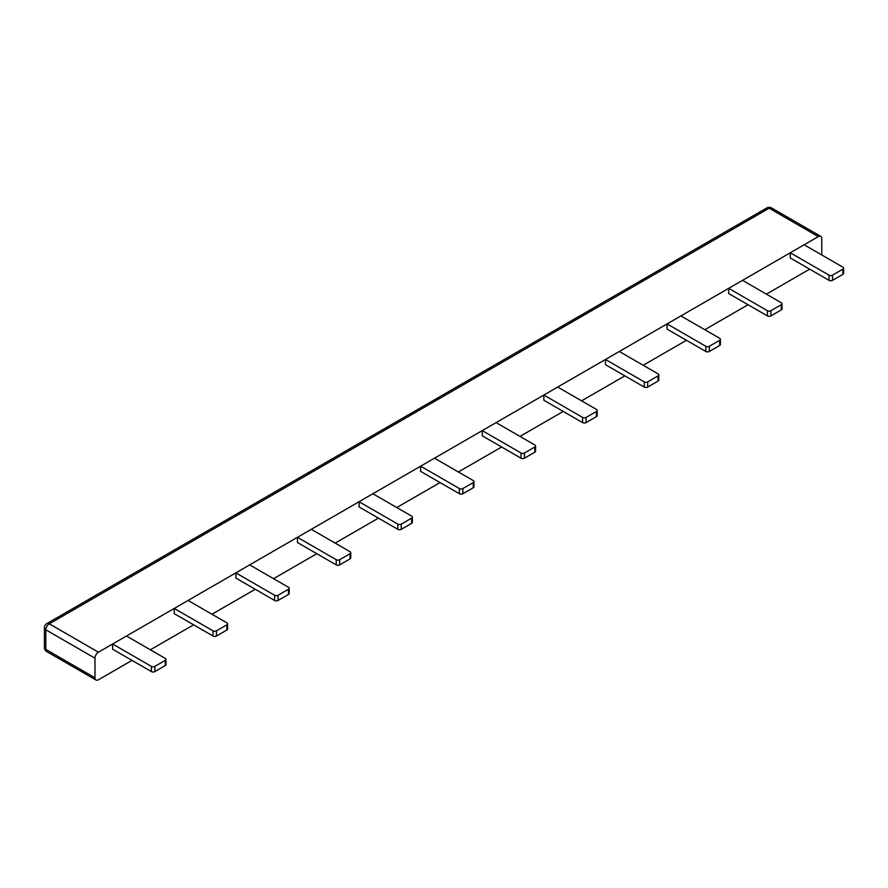 <?xml version="1.0" encoding="UTF-8"?>
<svg xmlns="http://www.w3.org/2000/svg" width="888" height="888" viewBox="0 0 888 888"><rect width="100%" height="100%" fill="white"/><g stroke="black" fill="none" stroke-linecap="round" stroke-linejoin="round"><path stroke-width="1.33" d="M804.117 244.788L842.879 267.166A2.442 1.41 180 0 1 843.6 268.165A2.442 1.41 180 0 1 842.879 269.164L832.5 275.158A2.442 1.41 180 0 1 829.037 275.158L790.276 252.78L804.117 244.788M790.276 252.78L790.276 257.975L829.037 280.353A2.442 1.41 0 0 0 832.5 280.353L842.879 274.359A2.442 1.41 0 0 0 843.6 273.36L843.6 268.165M742.512 280.353L781.274 302.73A2.442 1.41 180 0 1 781.995 303.729A2.442 1.41 180 0 1 781.274 304.728L770.895 310.722A2.442 1.41 180 0 1 767.432 310.722L728.671 288.345L742.512 280.353M728.671 288.345L728.671 293.54L767.432 315.917A2.442 1.41 0 0 0 770.895 315.917L781.274 309.923A2.442 1.41 0 0 0 781.995 308.924L781.995 303.729M680.907 315.917L719.68 338.295A2.442 1.41 180 0 1 720.39 339.294A2.442 1.41 180 0 1 719.68 340.293L709.29 346.287A2.442 1.41 180 0 1 705.827 346.287L667.066 323.909L680.907 315.917M667.066 323.909L667.066 329.104L705.827 351.481A2.442 1.41 0 0 0 709.29 351.481L719.68 345.488A2.442 1.41 0 0 0 720.39 344.489L720.39 339.294M619.302 351.481L658.075 373.87A2.442 1.41 180 0 1 658.785 374.869A2.442 1.41 180 0 1 658.075 375.868L647.685 381.862A2.442 1.41 180 0 1 644.222 381.862L605.461 359.474L619.302 351.481M605.461 359.474L605.461 364.668L644.222 387.057A2.442 1.41 0 0 0 647.685 387.057L658.075 381.063A2.442 1.41 0 0 0 658.785 380.064L658.785 374.869M557.708 387.057L596.47 409.435A2.442 1.41 180 0 1 597.18 410.434A2.442 1.41 180 0 1 596.47 411.433L586.08 417.427A2.442 1.41 180 0 1 582.617 417.427L543.856 395.049L557.708 387.057M543.856 395.049L543.856 400.244L582.617 422.621A2.442 1.41 0 0 0 586.08 422.621L596.47 416.627A2.442 1.41 0 0 0 597.18 415.628L597.18 410.434M496.103 422.621L534.865 444.999A2.442 1.41 180 0 1 535.575 445.998A2.442 1.41 180 0 1 534.865 446.997L524.475 452.991A2.442 1.41 180 0 1 521.023 452.991L482.251 430.613L496.103 422.621M482.251 430.613L482.251 435.808L521.023 458.186A2.442 1.41 0 0 0 524.475 458.186L534.865 452.192A2.442 1.41 0 0 0 535.575 451.193L535.575 445.998M434.498 458.186L473.26 480.563A2.442 1.41 180 0 1 473.97 481.562A2.442 1.41 180 0 1 473.26 482.561L462.87 488.555A2.442 1.41 180 0 1 459.418 488.555L420.646 466.178L434.498 458.186M420.646 466.178L420.646 471.373L459.418 493.75A2.442 1.41 0 0 0 462.87 493.75L473.26 487.756A2.442 1.41 0 0 0 473.97 486.757L473.97 481.562M372.893 493.75L411.655 516.128A2.442 1.41 180 0 1 412.365 517.127A2.442 1.41 180 0 1 411.655 518.126L401.265 524.12A2.442 1.41 180 0 1 397.813 524.12L359.052 501.742L372.893 493.75M359.052 501.742L359.052 506.937L397.813 529.326A2.442 1.41 0 0 0 401.265 529.326L411.655 523.332A2.442 1.41 0 0 0 412.365 522.322L412.365 517.127M311.288 529.326L350.05 551.703A2.442 1.41 180 0 1 350.76 552.702A2.442 1.41 180 0 1 350.05 553.701L339.671 559.695A2.442 1.41 180 0 1 336.208 559.695L297.447 537.318L311.288 529.326M297.447 537.318L297.447 542.513L336.208 564.89A2.442 1.41 0 0 0 339.671 564.89L350.05 558.896A2.442 1.41 0 0 0 350.76 557.897L350.76 552.702M249.683 564.89L288.445 587.268A2.442 1.41 180 0 1 289.166 588.267A2.442 1.41 180 0 1 288.445 589.266L278.066 595.26A2.442 1.41 180 0 1 274.603 595.26L235.842 572.882L249.683 564.89M235.842 572.882L235.842 578.077L274.603 600.455A2.442 1.41 0 0 0 278.066 600.455L288.445 594.461A2.442 1.41 0 0 0 289.166 593.462L289.166 588.267M188.078 600.455L226.84 622.832A2.442 1.41 180 0 1 227.561 623.831A2.442 1.41 180 0 1 226.84 624.83L216.461 630.824A2.442 1.41 180 0 1 212.998 630.824L174.237 608.447L188.078 600.455M174.237 608.447L174.237 613.641L212.998 636.019A2.442 1.41 0 0 0 216.461 636.019L226.84 630.025A2.442 1.41 0 0 0 227.561 629.026L227.561 623.831M126.473 636.019L165.235 658.397A2.442 1.41 180 0 1 165.956 659.395A2.442 1.41 180 0 1 165.235 660.395L154.856 666.389A2.442 1.41 180 0 1 151.393 666.389L112.632 644.011L126.473 636.019M112.632 644.011L112.632 649.206L151.393 671.583A2.442 1.41 0 0 0 154.856 671.583L165.235 665.589A2.442 1.41 0 0 0 165.956 664.59L165.956 659.395M766.721 207.981A4.895 4.895 0 0 1 771.617 207.981A4.895 2.831 120 0 0 769.163 208.214A4.895 2.831 -120 0 0 766.721 207.981L46.842 623.587A4.895 2.831 60 0 1 49.295 623.831A4.895 2.831 120 0 0 45.832 629.825L45.832 649.405L94.983 677.788A4.895 2.831 120 0 0 95.993 680.019A4.895 2.831 120 0 0 98.435 679.786L132.012 660.395M150.35 649.805L193.617 624.83M211.954 614.241L255.222 589.266M273.56 578.676L316.827 553.701M335.165 543.112L378.432 518.126M396.77 507.536L440.037 482.561M458.375 471.972L501.642 446.997M519.98 436.408L563.236 411.433M581.585 400.843L624.841 375.868M643.19 365.268L686.446 340.293M704.795 329.703L748.051 304.728M766.4 294.139L809.656 269.164M771.617 207.981L820.756 236.352A4.895 2.831 120 0 1 821.766 238.595L821.766 254.978M820.756 236.352A4.895 2.831 120 0 0 818.314 236.597L769.163 208.214L49.295 623.831L98.435 652.203A4.895 2.831 120 0 0 94.983 658.197L45.832 629.825A4.895 2.831 180 0 1 44.4 627.827L44.4 647.408A4.895 4.895 0 0 0 46.842 651.648A4.895 2.831 120 0 1 45.832 649.405A4.895 2.831 180 0 1 44.4 647.408M98.435 652.203L818.314 236.597M94.983 677.788L94.983 658.197M829.037 275.158L829.037 280.353M832.5 275.158L832.5 280.353M842.879 269.164L842.879 274.359M767.432 310.722L767.432 315.917M770.895 310.722L770.895 315.917M781.274 304.728L781.274 309.923M705.827 346.287L705.827 351.481M709.29 346.287L709.29 351.481M719.68 340.293L719.68 345.488M644.222 381.862L644.222 387.057M647.685 381.862L647.685 387.057M658.075 375.868L658.075 381.063M582.617 417.427L582.617 422.621M586.08 417.427L586.08 422.621M596.47 411.433L596.47 416.627M521.023 452.991L521.023 458.186M524.475 452.991L524.475 458.186M534.865 446.997L534.865 452.192M459.418 488.555L459.418 493.75M462.87 488.555L462.87 493.75M473.26 482.561L473.26 487.756M397.813 524.12L397.813 529.326M401.265 524.12L401.265 529.326M411.655 518.126L411.655 523.332M336.208 559.695L336.208 564.89M339.671 559.695L339.671 564.89M350.05 553.701L350.05 558.896M274.603 595.26L274.603 600.455M278.066 595.26L278.066 600.455M288.445 589.266L288.445 594.461M212.998 630.824L212.998 636.019M216.461 630.824L216.461 636.019M226.84 624.83L226.84 630.025M151.393 666.389L151.393 671.583M154.856 666.389L154.856 671.583M165.235 660.395L165.235 665.589M46.842 623.587A4.895 4.895 0 0 0 44.4 627.827M95.993 680.019L46.842 651.648"/></g></svg>
